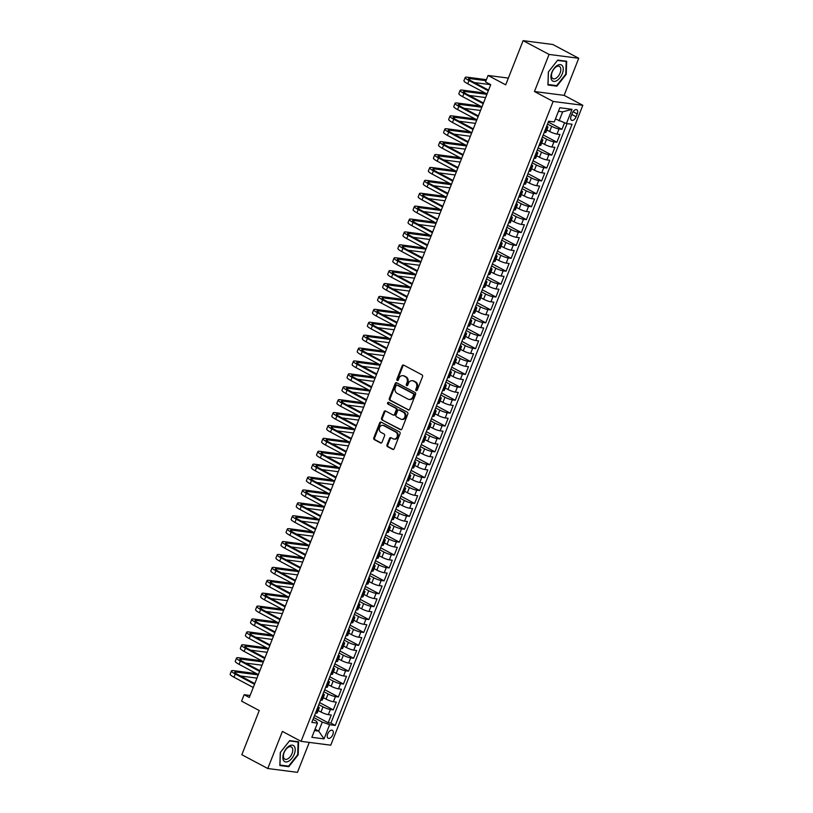 <?xml version="1.0" encoding="UTF-8"?>
<svg xmlns="http://www.w3.org/2000/svg" width="813" height="813" viewBox="0 0 813 813"><rect width="100%" height="100%" fill="white"/><g stroke="black" fill="none" stroke-linecap="round" stroke-linejoin="round"><path stroke-width="1.22" d="M416.175 390.626A0.965 0.793 -82.6 0 0 417.232 390.118L422.536 376.663A1.382 1.128 -82.6 0 0 422.008 374.854L403.675 365.118A1.382 1.128 -82.6 0 0 402.161 365.84L396.856 379.295A0.965 0.793 -82.6 0 0 398.279 380.047L398.97 378.309A4.421 3.618 -82.6 0 1 402.791 375.657A4.421 3.618 -82.6 0 1 403.827 375.992L405.352 376.805A4.421 3.618 -82.6 0 1 407.018 382.588L406.327 384.325A0.965 0.793 -82.6 0 0 407.76 385.088L408.441 383.34A4.421 3.618 -82.6 0 1 412.272 380.697A4.421 3.618 -82.6 0 1 413.299 381.023L414.823 381.836A4.421 3.618 -82.6 0 1 416.49 387.618L415.809 389.366A0.965 0.793 -82.6 0 0 416.175 390.626M332.822 734.606A4.502 2.469 118 0 0 332.365 730.298A4.502 2.469 118 0 0 327.69 733.936A4.502 2.469 118 0 0 328.137 738.245A4.502 2.469 118 0 0 332.822 734.606M386.988 444.843A1.382 1.128 -82.6 0 0 387.516 446.642L392.659 449.376A1.382 1.128 -82.6 0 0 394.173 448.654L400.057 433.715A1.382 1.128 -82.6 0 0 399.539 431.906L381.206 422.16A1.382 1.128 -82.6 0 0 379.681 422.892L373.797 437.831A1.382 1.128 -82.6 0 0 374.315 439.64L380.535 442.943A1.382 1.128 -82.6 0 0 382.049 442.211L384.569 435.819A1.382 1.128 -82.6 0 0 384.051 434.01L380.972 432.374A3.689 3.018 -82.6 0 1 379.407 428.055A3.689 3.018 -82.6 0 1 382.781 425.321A3.689 3.018 -82.6 0 1 383.634 425.595L395.707 432.018A3.689 3.018 -82.6 0 1 397.272 436.327A3.689 3.018 -82.6 0 1 393.899 439.061A3.689 3.018 -82.6 0 1 393.045 438.786L391.033 437.719A1.382 1.128 -82.6 0 0 389.508 438.441L386.988 444.843L387.791 444.945A1.382 1.128 -82.6 0 0 388.309 446.754L393.39 449.447M474.264 82.54L490.706 84.664L249.327 697.473L244.134 694.709L241.593 701.162L259.245 710.542L241.837 754.728L267.782 768.509L297.467 772.35L309.265 742.401M534.456 91.523L564.141 95.365L578.744 58.272L549.07 54.43L534.456 91.523L553.135 101.452L301.074 741.344L282.396 731.415L267.782 768.509M549.07 54.43L523.115 40.65L552.799 44.491L578.744 58.272M508.369 78.089L488.064 75.467L505.706 84.837L523.115 40.65M488.064 75.467L485.524 81.91L490.717 84.674M408.167 409.996A1.382 1.128 -82.6 0 0 409.691 409.274L415.575 394.325A1.382 1.128 -82.6 0 0 415.057 392.527L396.714 382.781A1.382 1.128 -82.6 0 0 395.199 383.502L389.315 398.451A1.382 1.128 -82.6 0 0 389.834 400.25L408.827 410.087M407.821 414.02L401.927 428.959A1.382 1.128 -82.6 0 1 400.413 429.691L382.08 419.945A1.382 1.128 -82.6 0 1 381.551 418.136L384.071 411.744A1.382 1.128 -82.6 0 1 385.596 411.022L393.025 414.965A1.382 1.128 -82.6 0 0 394.549 414.244L396.216 410.006A1.382 1.128 -82.6 0 0 395.697 408.197L387.953 404.081A0.965 0.793 -82.6 0 1 388.655 402.313L407.293 412.211A1.382 1.128 -82.6 0 1 407.821 414.02M314.54 715.501L328.208 722.767L331.257 715.023L328.33 714.647L330.363 709.485A5.63 0.955 -158.5 0 1 323.005 706.863L318.818 704.647M319.621 702.605L333.289 709.861L336.338 702.127L333.411 701.741L335.444 696.589A5.63 0.955 -158.5 0 1 328.086 693.967L323.899 691.741M324.712 689.709L338.371 696.965L341.419 689.221L338.493 688.845L340.525 683.682A5.63 0.955 -158.5 0 1 333.167 681.06L328.991 678.845M329.793 676.802L343.452 684.058L346.501 676.325L343.574 675.938L345.606 670.786A5.63 0.955 -158.5 0 1 338.249 668.164L334.072 665.938M334.875 663.906L348.533 671.162L351.582 663.418L348.655 663.042L350.688 657.88A5.63 0.955 -158.5 0 1 343.33 655.258L339.153 653.042M339.956 651L353.614 658.256L356.663 650.522L353.736 650.136L355.769 644.983A5.63 0.955 -158.5 0 1 348.411 642.361L344.234 640.136M345.037 638.103L358.696 645.359L361.744 637.616L358.818 637.24L360.85 632.077A5.63 0.955 -158.5 0 1 353.492 629.455L349.316 627.24M350.118 625.197L363.777 632.453L366.826 624.719L363.899 624.333L365.931 619.181A5.63 0.955 -158.5 0 1 358.574 616.559L354.397 614.333M355.2 612.301L368.858 619.557L371.917 611.813L368.98 611.437L371.013 606.274A5.63 0.955 -158.5 0 1 363.655 603.653L359.478 601.437M360.281 599.394L373.95 606.65L376.998 598.917L374.061 598.531L376.094 593.378A5.63 0.955 -158.5 0 1 368.736 590.756L364.559 588.531M365.362 586.498L379.031 593.754L382.08 586.01L379.143 585.634L381.185 580.472A5.63 0.955 -158.5 0 1 373.817 577.85L369.641 575.634M370.443 573.592L384.112 580.858L387.161 573.114L384.234 572.738L386.266 567.576A5.63 0.955 -158.5 0 1 378.899 564.954L374.722 562.728M375.525 560.696L389.193 567.952L392.242 560.208L389.315 559.832L391.348 554.669A5.63 0.955 -158.5 0 1 383.98 552.047L379.803 549.832M380.606 547.789L394.275 555.055L397.323 547.312L394.396 546.936L396.429 541.773A5.63 0.955 -158.5 0 1 389.061 539.151L384.884 536.926M385.687 534.893L399.356 542.149L402.405 534.405L399.478 534.029L401.51 528.867A5.63 0.955 -158.5 0 1 394.142 526.245L389.966 524.029M390.768 521.987L404.437 529.253L407.486 521.509L404.559 521.133L406.591 515.97A5.63 0.955 -158.5 0 1 399.234 513.349L395.047 511.133M395.85 509.09L409.518 516.346L412.567 508.603L409.64 508.227L411.673 503.064A5.63 0.955 -158.5 0 1 404.315 500.442L400.128 498.227M400.931 496.184L414.6 503.45L417.648 495.706L414.721 495.33L416.754 490.168A5.63 0.955 -158.5 0 1 409.396 487.546L405.209 485.331M406.022 483.288L419.681 490.544L422.73 482.8L419.803 482.424L421.835 477.261A5.63 0.955 -158.5 0 1 414.478 474.65L410.301 472.424M411.104 470.381L424.762 477.648L427.811 469.904L424.884 469.528L426.916 464.365A5.63 0.955 -158.5 0 1 419.559 461.743L415.382 459.528M416.185 457.485L429.843 464.741L432.892 457.008L429.965 456.621L431.998 451.459A5.63 0.955 -158.5 0 1 424.64 448.847L420.463 446.622M421.266 444.579L434.925 451.845L437.973 444.101L435.046 443.725L437.079 438.563A5.63 0.955 -158.5 0 1 429.721 435.941L425.545 433.725M426.347 431.683L440.006 438.939L443.055 431.205L440.128 430.819L442.16 425.656A5.63 0.955 -158.5 0 1 434.803 423.045L430.626 420.819M431.429 418.776L445.087 426.042L448.136 418.299L445.209 417.923L447.241 412.76A5.63 0.955 -158.5 0 1 439.884 410.138L435.707 407.923M436.51 405.88L450.168 413.136L453.217 405.402L450.29 405.016L452.323 399.864A5.63 0.955 -158.5 0 1 444.965 397.242L440.788 395.016M441.591 392.984L455.26 400.24L458.308 392.496L455.371 392.12L457.404 386.958A5.63 0.955 -158.5 0 1 450.046 384.336L445.87 382.12M446.672 380.078L460.341 387.334L463.39 379.6L460.453 379.214L462.485 374.061A5.63 0.955 -158.5 0 1 455.128 371.439L450.951 369.214M451.754 367.181L465.422 374.437L468.471 366.693L465.544 366.317L467.577 361.155A5.63 0.955 -158.5 0 1 460.209 358.533L456.032 356.318M456.835 354.275L470.503 361.531L473.552 353.797L470.625 353.411L472.658 348.259A5.63 0.955 -158.5 0 1 465.29 345.637L461.113 343.411M461.916 341.379L475.585 348.635L478.633 340.891L475.707 340.515L477.739 335.352A5.63 0.955 -158.5 0 1 470.371 332.73L466.195 330.515M466.997 328.472L480.666 335.728L483.715 327.995L480.788 327.609L482.82 322.456A5.63 0.955 -158.5 0 1 475.453 319.834L471.276 317.609M472.079 315.576L485.747 322.832L488.796 315.088L485.869 314.712L487.902 309.55A5.63 0.955 -158.5 0 1 480.534 306.928L476.357 304.712M477.16 302.67L490.828 309.926L493.877 302.192L490.95 301.816L492.983 296.654A5.63 0.955 -158.5 0 1 485.625 294.032L481.438 291.806M482.241 289.774L495.91 297.03L498.958 289.286L496.032 288.91L498.064 283.747A5.63 0.955 -158.5 0 1 490.706 281.125L486.52 278.91M487.322 276.867L500.991 284.133L504.04 276.39L501.113 276.014L503.145 270.851A5.63 0.955 -158.5 0 1 495.788 268.229L491.601 266.003M492.414 263.971L506.072 271.227L509.121 263.483L506.194 263.107L508.227 257.945A5.63 0.955 -158.5 0 1 500.869 255.323L496.692 253.107M497.495 251.065L511.153 258.331L514.202 250.587L511.275 250.211L513.308 245.048A5.63 0.955 -158.5 0 1 505.95 242.426L501.773 240.201M502.576 238.168L516.235 245.424L519.283 237.681L516.357 237.305L518.389 232.142A5.63 0.955 -158.5 0 1 511.031 229.52L506.855 227.305M507.658 225.262L521.316 232.528L524.365 224.784L521.438 224.408L523.47 219.246A5.63 0.955 -158.5 0 1 516.113 216.624L511.936 214.408M512.739 212.366L526.397 219.622L529.446 211.878L526.519 211.502L528.552 206.339A5.63 0.955 -158.5 0 1 521.194 203.717L517.017 201.502M517.82 199.459L531.478 206.726L534.527 198.982L531.6 198.606L533.633 193.443A5.63 0.955 -158.5 0 1 526.275 190.821L522.098 188.606M522.901 186.563L536.56 193.819L539.619 186.075L536.682 185.699L538.714 180.537A5.63 0.955 -158.5 0 1 531.356 177.925L527.18 175.699M527.983 173.657L541.651 180.923L544.7 173.179L541.763 172.803L543.795 167.641A5.63 0.955 -158.5 0 1 536.438 165.019L532.261 162.803M533.064 160.761L546.732 168.017L549.781 160.283L546.844 159.897L548.887 154.734A5.63 0.955 -158.5 0 1 541.519 152.122L537.342 149.897M538.145 147.854L551.814 155.12L554.862 147.377L551.936 147.001L553.968 141.838A5.63 0.955 -158.5 0 1 546.6 139.216L542.423 137.001M543.226 134.958L556.895 142.214L559.944 134.48L557.017 134.094A5.63 0.955 -158.5 0 1 549.649 131.472L546.844 129.989M328.33 714.647A5.63 0.955 21.5 0 1 320.972 712.025L318.157 710.532M333.411 701.741A5.63 0.955 21.5 0 1 326.054 699.119L323.239 697.635M338.493 688.845A5.63 0.955 21.5 0 1 331.135 686.223L328.32 684.729M343.574 675.938A5.63 0.955 21.5 0 1 336.216 673.316L333.401 671.833M348.655 663.042A5.63 0.955 21.5 0 1 341.297 660.42L338.493 658.926M353.736 650.136A5.63 0.955 21.5 0 1 346.379 647.524L343.574 646.03M358.818 637.24A5.63 0.955 21.5 0 1 351.46 634.618L348.655 633.124M363.899 624.333A5.63 0.955 21.5 0 1 356.541 621.721L353.736 620.228M368.98 611.437A5.63 0.955 21.5 0 1 361.622 608.815L358.818 607.321M374.061 598.531A5.63 0.955 21.5 0 1 366.704 595.919L363.899 594.425M379.143 585.634A5.63 0.955 21.5 0 1 371.785 583.012L368.98 581.519M384.234 572.738A5.63 0.955 21.5 0 1 376.866 570.116L374.061 568.622M389.315 559.832A5.63 0.955 21.5 0 1 381.947 557.21L379.143 555.716M394.396 546.936A5.63 0.955 21.5 0 1 387.029 544.314L384.224 542.82M399.478 534.029A5.63 0.955 21.5 0 1 392.11 531.407L389.305 529.913M404.559 521.133A5.63 0.955 21.5 0 1 397.191 518.511L394.386 517.017M409.64 508.227A5.63 0.955 21.5 0 1 402.283 505.605L399.468 504.111M414.721 495.33A5.63 0.955 21.5 0 1 407.364 492.708L404.549 491.215M419.803 482.424A5.63 0.955 21.5 0 1 412.445 479.802L409.63 478.318M424.884 469.528A5.63 0.955 21.5 0 1 417.526 466.906L414.711 465.412M429.965 456.621A5.63 0.955 21.5 0 1 422.608 454L419.803 452.516M435.046 443.725A5.63 0.955 21.5 0 1 427.689 441.103L424.884 439.609M440.128 430.819A5.63 0.955 21.5 0 1 432.77 428.197L429.965 426.713M445.209 417.923A5.63 0.955 21.5 0 1 437.851 415.301L435.046 413.807M450.29 405.016A5.63 0.955 21.5 0 1 442.933 402.394L440.128 400.911M455.371 392.12A5.63 0.955 21.5 0 1 448.014 389.498L445.209 388.004M460.453 379.214A5.63 0.955 21.5 0 1 453.095 376.592L450.29 375.108M465.544 366.317A5.63 0.955 21.5 0 1 458.176 363.696L455.371 362.202M470.625 353.411A5.63 0.955 21.5 0 1 463.258 350.799L460.453 349.305M475.707 340.515A5.63 0.955 21.5 0 1 468.339 337.893L465.534 336.399M480.788 327.609A5.63 0.955 21.5 0 1 473.42 324.997L470.615 323.503M485.869 314.712A5.63 0.955 21.5 0 1 478.501 312.09L475.696 310.596M490.95 301.816A5.63 0.955 21.5 0 1 483.593 299.194L480.778 297.7M496.032 288.91A5.63 0.955 21.5 0 1 488.674 286.288L485.859 284.794M501.113 276.014A5.63 0.955 21.5 0 1 493.755 273.392L490.94 271.898M506.194 263.107A5.63 0.955 21.5 0 1 498.836 260.485L496.021 258.991M511.275 250.211A5.63 0.955 21.5 0 1 503.918 247.589L501.103 246.095M516.357 237.305A5.63 0.955 21.5 0 1 508.999 234.683L506.194 233.189M521.438 224.408A5.63 0.955 21.5 0 1 514.08 221.786L511.275 220.293M526.519 211.502A5.63 0.955 21.5 0 1 519.161 208.88L516.357 207.396M531.6 198.606A5.63 0.955 21.5 0 1 524.243 195.984L521.438 194.49M536.682 185.699A5.63 0.955 21.5 0 1 529.324 183.077L526.519 181.594M541.763 172.803A5.63 0.955 21.5 0 1 534.405 170.181L531.6 168.687M546.844 159.897A5.63 0.955 21.5 0 1 539.486 157.275L536.682 155.791M551.936 147.001A5.63 0.955 21.5 0 1 544.568 144.379L541.763 142.885M572.25 113.281L571.133 116.117A4.36 2.398 118 0 0 571.58 120.294A4.36 2.398 118 0 0 576.112 116.767L577.23 113.922A4.36 2.398 118 0 0 576.793 109.755A4.36 2.398 118 0 0 572.25 113.281M553.135 101.452L582.819 105.294L330.759 745.186L301.074 741.344M328.208 722.767L330.891 723.113L335.251 725.43L572.067 124.237L566.458 123.515L555.431 118.952M335.251 725.43L329.641 724.698L324.052 738.895L311.857 737.32L317.446 723.123L311.826 722.401L548.643 121.208L554.263 121.93L559.852 107.743L572.047 109.318L566.458 123.515M548.308 122.052L561.976 129.318L559.049 128.942A5.63 0.955 -158.5 0 1 551.681 126.32L547.505 124.094M546.743 126.045A5.63 0.955 -158.5 0 1 547.932 127.214L545.899 132.377A5.63 0.955 -158.5 0 1 544.822 132.519L544.222 132.438M547.932 127.214A5.63 0.955 -158.5 0 1 546.854 127.356L546.255 127.285M315.535 712.991L316.135 713.072A5.63 0.955 21.5 0 0 317.222 712.92L319.255 707.767A5.63 0.955 -158.5 0 1 318.168 707.91L317.568 707.828M320.617 700.084L321.216 700.166A5.63 0.955 21.5 0 0 322.304 700.023L324.336 694.861A5.63 0.955 -158.5 0 1 323.249 695.003L322.649 694.932M325.698 687.188L326.298 687.27A5.63 0.955 21.5 0 0 327.385 687.117L329.417 681.965A5.63 0.955 -158.5 0 1 328.33 682.107L327.73 682.026M330.779 674.282L331.379 674.363A5.63 0.955 21.5 0 0 332.466 674.221L334.499 669.058A5.63 0.955 -158.5 0 1 333.411 669.201L332.812 669.129M335.86 661.386L336.46 661.467A5.63 0.955 21.5 0 0 337.547 661.325L339.58 656.162A5.63 0.955 -158.5 0 1 338.493 656.304L337.893 656.223M340.942 648.489L341.541 648.561A5.63 0.955 21.5 0 0 342.629 648.418L344.661 643.256A5.63 0.955 -158.5 0 1 343.574 643.398L342.974 643.327M346.023 635.583L346.623 635.664A5.63 0.955 21.5 0 0 347.71 635.522L349.742 630.36A5.63 0.955 -158.5 0 1 348.655 630.502L348.055 630.421M351.104 622.687L351.704 622.758A5.63 0.955 21.5 0 0 352.791 622.616L354.824 617.453A5.63 0.955 -158.5 0 1 353.736 617.595L353.137 617.524M356.185 609.78L356.785 609.862A5.63 0.955 21.5 0 0 357.872 609.72L359.905 604.557A5.63 0.955 -158.5 0 1 358.818 604.699L358.218 604.618M361.267 596.884L361.876 596.955A5.63 0.955 21.5 0 0 362.954 596.813L364.986 591.651A5.63 0.955 -158.5 0 1 363.909 591.793L363.309 591.722M366.358 583.978L366.958 584.059A5.63 0.955 21.5 0 0 368.035 583.917L370.067 578.754A5.63 0.955 -158.5 0 1 368.99 578.897L368.391 578.815M371.439 571.082L372.039 571.153A5.63 0.955 21.5 0 0 373.116 571.011L375.149 565.848A5.63 0.955 -158.5 0 1 374.071 565.99L373.472 565.919M376.521 558.175L377.12 558.257A5.63 0.955 21.5 0 0 378.197 558.114L380.23 552.952A5.63 0.955 -158.5 0 1 379.153 553.094L378.553 553.013M381.602 545.279L382.201 545.35A5.63 0.955 21.5 0 0 383.279 545.208L385.311 540.045A5.63 0.955 -158.5 0 1 384.234 540.198L383.634 540.117M386.683 532.373L387.283 532.454A5.63 0.955 21.5 0 0 388.36 532.312L390.392 527.149A5.63 0.955 -158.5 0 1 389.315 527.291L388.716 527.21M391.764 519.477L392.364 519.548A5.63 0.955 21.5 0 0 393.451 519.405L395.484 514.243A5.63 0.955 -158.5 0 1 394.396 514.395L393.797 514.314M396.846 506.57L397.445 506.651A5.63 0.955 21.5 0 0 398.533 506.509L400.565 501.347A5.63 0.955 -158.5 0 1 399.478 501.489L398.878 501.408M401.927 493.674L402.526 493.745A5.63 0.955 21.5 0 0 403.614 493.603L405.646 488.45A5.63 0.955 -158.5 0 1 404.559 488.593L403.959 488.511M407.008 480.768L407.608 480.849A5.63 0.955 21.5 0 0 408.695 480.707L410.728 475.544A5.63 0.955 -158.5 0 1 409.64 475.686L409.041 475.615M412.089 467.871L412.689 467.942A5.63 0.955 21.5 0 0 413.776 467.8L415.809 462.648A5.63 0.955 -158.5 0 1 414.721 462.79L414.122 462.709M417.171 454.965L417.77 455.046A5.63 0.955 21.5 0 0 418.858 454.904L420.89 449.741A5.63 0.955 -158.5 0 1 419.803 449.884L419.203 449.813M422.252 442.069L422.851 442.15A5.63 0.955 21.5 0 0 423.939 441.998L425.971 436.845A5.63 0.955 -158.5 0 1 424.884 436.988L424.284 436.906M427.333 429.162L427.933 429.244A5.63 0.955 21.5 0 0 429.02 429.101L431.053 423.939A5.63 0.955 -158.5 0 1 429.965 424.081L429.366 424.01M432.414 416.266L433.014 416.347A5.63 0.955 21.5 0 0 434.101 416.195L436.134 411.043A5.63 0.955 -158.5 0 1 435.046 411.185L434.447 411.104M437.496 403.36L438.095 403.441A5.63 0.955 21.5 0 0 439.183 403.299L441.215 398.136A5.63 0.955 -158.5 0 1 440.128 398.279L439.528 398.207M442.577 390.464L443.176 390.545A5.63 0.955 21.5 0 0 444.264 390.403L446.296 385.24A5.63 0.955 -158.5 0 1 445.209 385.382L444.609 385.301M447.668 377.557L448.268 377.639A5.63 0.955 21.5 0 0 449.345 377.496L451.378 372.334A5.63 0.955 -158.5 0 1 450.3 372.476L449.701 372.405M452.75 364.661L453.349 364.742A5.63 0.955 21.5 0 0 454.426 364.6L456.459 359.437A5.63 0.955 -158.5 0 1 455.382 359.58L454.782 359.498M457.831 351.765L458.43 351.836A5.63 0.955 21.5 0 0 459.508 351.694L461.54 346.531A5.63 0.955 -158.5 0 1 460.463 346.673L459.863 346.602M462.912 338.858L463.512 338.94A5.63 0.955 21.5 0 0 464.589 338.797L466.621 333.635A5.63 0.955 -158.5 0 1 465.544 333.777L464.945 333.696M467.993 325.962L468.593 326.033A5.63 0.955 21.5 0 0 469.67 325.891L471.703 320.729A5.63 0.955 -158.5 0 1 470.625 320.871L470.026 320.8M473.075 313.056L473.674 313.137A5.63 0.955 21.5 0 0 474.762 312.995L476.794 307.832A5.63 0.955 -158.5 0 1 475.707 307.975L475.107 307.893M478.156 300.16L478.755 300.231A5.63 0.955 21.5 0 0 479.843 300.088L481.875 294.926A5.63 0.955 -158.5 0 1 480.788 295.068L480.188 294.997M483.237 287.253L483.837 287.335A5.63 0.955 21.5 0 0 484.924 287.192L486.957 282.03A5.63 0.955 -158.5 0 1 485.869 282.172L485.27 282.091M488.318 274.357L488.918 274.428A5.63 0.955 21.5 0 0 490.005 274.286L492.038 269.123A5.63 0.955 -158.5 0 1 490.95 269.276L490.351 269.194M493.4 261.451L493.999 261.532A5.63 0.955 21.5 0 0 495.087 261.39L497.119 256.227A5.63 0.955 -158.5 0 1 496.032 256.369L495.432 256.288M498.481 248.554L499.08 248.626A5.63 0.955 21.5 0 0 500.168 248.483L502.2 243.321A5.63 0.955 -158.5 0 1 501.113 243.473L500.513 243.392M503.562 235.648L504.162 235.729A5.63 0.955 21.5 0 0 505.249 235.587L507.282 230.425A5.63 0.955 -158.5 0 1 506.194 230.567L505.595 230.486M508.643 222.752L509.243 222.823A5.63 0.955 21.5 0 0 510.33 222.681L512.363 217.528A5.63 0.955 -158.5 0 1 511.275 217.671L510.676 217.589M513.725 209.845L514.324 209.927A5.63 0.955 21.5 0 0 515.412 209.784L517.444 204.622A5.63 0.955 -158.5 0 1 516.357 204.764L515.757 204.683M518.806 196.949L519.405 197.02A5.63 0.955 21.5 0 0 520.493 196.878L522.525 191.726A5.63 0.955 -158.5 0 1 521.438 191.868L520.838 191.787M523.887 184.043L524.487 184.124A5.63 0.955 21.5 0 0 525.574 183.982L527.607 178.819A5.63 0.955 -158.5 0 1 526.519 178.962L525.92 178.89M528.968 171.147L529.568 171.218A5.63 0.955 21.5 0 0 530.655 171.076L532.688 165.923A5.63 0.955 -158.5 0 1 531.611 166.065L531.011 165.984M534.06 158.24L534.659 158.322A5.63 0.955 21.5 0 0 535.737 158.179L537.769 153.017A5.63 0.955 -158.5 0 1 536.692 153.159L536.092 153.088M539.141 145.344L539.741 145.425A5.63 0.955 21.5 0 0 540.818 145.273L542.85 140.121A5.63 0.955 -158.5 0 1 541.773 140.263L541.173 140.182M556.895 142.214L553.968 141.838M551.814 155.12L548.887 154.734M546.732 168.017L543.795 167.641M541.651 180.923L538.714 180.537M536.56 193.819L533.633 193.443M531.478 206.726L528.552 206.339M526.397 219.622L523.47 219.246M521.316 232.528L518.389 232.142M516.235 245.424L513.308 245.048M511.153 258.331L508.227 257.945M506.072 271.227L503.145 270.851M500.991 284.133L498.064 283.747M495.91 297.03L492.983 296.654M490.828 309.926L487.902 309.55M485.747 322.832L482.82 322.456M480.666 335.728L477.739 335.352M475.585 348.635L472.658 348.259M470.503 361.531L467.577 361.155M465.422 374.437L462.485 374.061M460.341 387.334L457.404 386.958M455.26 400.24L452.323 399.864M450.168 413.136L447.241 412.76M445.087 426.042L442.16 425.656M440.006 438.939L437.079 438.563M434.925 451.845L431.998 451.459M429.843 464.741L426.916 464.365M424.762 477.648L421.835 477.261M419.681 490.544L416.754 490.168M414.6 503.45L411.673 503.064M409.518 516.346L406.591 515.97M404.437 529.253L401.51 528.867M399.356 542.149L396.429 541.773M394.275 555.055L391.348 554.669M389.193 567.952L386.266 567.576M384.112 580.858L381.185 580.472M379.031 593.754L376.094 593.378M373.95 606.65L371.013 606.274M368.858 619.557L365.931 619.181M363.777 632.453L360.85 632.077M358.696 645.359L355.769 644.983M353.614 658.256L350.688 657.88M348.533 671.162L345.606 670.786M343.452 684.058L340.525 683.682M338.371 696.965L335.444 696.589M333.289 709.861L330.363 709.485M330.891 723.113L567.057 123.586M561.976 129.318L564.527 122.824M315.068 729.17L318.716 731.111L322.283 722.076L313.737 717.544M559.09 120.893L562.647 111.859L558.44 111.32M564.141 95.365L582.819 105.294M250.109 695.481L244.134 694.709M314.509 730.572L318.716 731.111L324.052 738.895M312.985 719.464L316.501 721.334L317.446 723.123M541.661 138.942A5.63 0.955 -158.5 0 1 542.85 140.121M536.58 151.848A5.63 0.955 -158.5 0 1 537.769 153.017M531.499 164.744A5.63 0.955 -158.5 0 1 532.688 165.923M526.418 177.651A5.63 0.955 -158.5 0 1 527.607 178.819M521.326 190.547A5.63 0.955 -158.5 0 1 522.525 191.726M516.245 203.443A5.63 0.955 -158.5 0 1 517.444 204.622M511.164 216.349A5.63 0.955 -158.5 0 1 512.363 217.528M506.082 229.246A5.63 0.955 -158.5 0 1 507.282 230.425M501.001 242.152A5.63 0.955 -158.5 0 1 502.2 243.321M495.92 255.048A5.63 0.955 -158.5 0 1 497.119 256.227M490.839 267.955A5.63 0.955 -158.5 0 1 492.038 269.123M485.757 280.851A5.63 0.955 -158.5 0 1 486.957 282.03M480.676 293.757A5.63 0.955 -158.5 0 1 481.875 294.926M475.595 306.653A5.63 0.955 -158.5 0 1 476.794 307.832M470.514 319.56A5.63 0.955 -158.5 0 1 471.703 320.729M465.432 332.456A5.63 0.955 -158.5 0 1 466.621 333.635M460.351 345.362A5.63 0.955 -158.5 0 1 461.54 346.531M455.27 358.259A5.63 0.955 -158.5 0 1 456.459 359.437M450.189 371.165A5.63 0.955 -158.5 0 1 451.378 372.334M445.107 384.061A5.63 0.955 -158.5 0 1 446.296 385.24M440.016 396.968A5.63 0.955 -158.5 0 1 441.215 398.136M434.935 409.864A5.63 0.955 -158.5 0 1 436.134 411.043M429.853 422.77A5.63 0.955 -158.5 0 1 431.053 423.939M424.772 435.666A5.63 0.955 -158.5 0 1 425.971 436.845M419.691 448.573A5.63 0.955 -158.5 0 1 420.89 449.741M414.61 461.469A5.63 0.955 -158.5 0 1 415.809 462.648M409.528 474.375A5.63 0.955 -158.5 0 1 410.728 475.544M404.447 487.272A5.63 0.955 -158.5 0 1 405.646 488.45M399.366 500.168A5.63 0.955 -158.5 0 1 400.565 501.347M394.285 513.074A5.63 0.955 -158.5 0 1 395.484 514.243M389.203 525.97A5.63 0.955 -158.5 0 1 390.392 527.149M384.122 538.877A5.63 0.955 -158.5 0 1 385.311 540.045M379.041 551.773A5.63 0.955 -158.5 0 1 380.23 552.952M373.96 564.679A5.63 0.955 -158.5 0 1 375.149 565.848M368.878 577.576A5.63 0.955 -158.5 0 1 370.067 578.754M363.797 590.482A5.63 0.955 -158.5 0 1 364.986 591.651M358.716 603.378A5.63 0.955 -158.5 0 1 359.905 604.557M353.625 616.284A5.63 0.955 -158.5 0 1 354.824 617.453M348.543 629.181A5.63 0.955 -158.5 0 1 349.742 630.36M343.462 642.087A5.63 0.955 -158.5 0 1 344.661 643.256M338.381 654.983A5.63 0.955 -158.5 0 1 339.58 656.162M333.3 667.89A5.63 0.955 -158.5 0 1 334.499 669.058M328.218 680.786A5.63 0.955 -158.5 0 1 329.417 681.965M323.137 693.692A5.63 0.955 -158.5 0 1 324.336 694.861M318.056 706.588A5.63 0.955 -158.5 0 1 319.255 707.767M322.283 722.076L329.641 724.698M562.647 111.859L572.047 109.318M548.358 71.971L547.932 84.999L556.864 86.158L566.244 74.288L566.671 61.26L557.738 60.101L548.358 71.971M288.798 766.689L298.168 754.82L298.605 741.791L289.662 740.633L280.292 752.503L279.855 765.531L288.798 766.689L287.578 766.039M555.645 85.507L556.864 86.158M416.815 390.616A0.965 0.793 -82.6 0 1 416.612 389.468L417.293 387.72A4.421 3.618 -82.6 0 0 415.626 381.937L414.823 381.836M412.272 380.697L413.075 380.799A4.421 3.618 -82.6 0 1 414.102 381.124L415.626 381.937M402.791 375.657L403.594 375.769A4.421 3.618 -82.6 0 1 404.63 376.094L406.154 376.907A4.421 3.618 -82.6 0 1 407.821 382.689L407.13 384.427A0.965 0.793 -82.6 0 0 407.343 385.586M403.746 365.149A1.382 1.128 -82.6 0 0 402.953 365.941L397.659 379.397A0.965 0.793 -82.6 0 0 397.862 380.545M396.785 382.821A1.382 1.128 -82.6 0 0 396.002 383.604L390.118 398.553A1.382 1.128 -82.6 0 0 390.636 400.362L408.898 410.067M413.604 394.966A0.965 0.793 -82.6 0 0 413.238 393.695L397.14 385.149A0.965 0.793 -82.6 0 0 396.073 385.657L395.352 387.496A4.421 3.618 -82.6 0 0 397.018 393.279L408.014 399.122A4.421 3.618 -82.6 0 0 409.051 399.447A4.421 3.618 -82.6 0 0 412.872 396.805L413.604 394.966L414.396 395.067A0.965 0.793 -82.6 0 0 414.041 393.807L413.238 393.695M397.476 385.189A0.965 0.793 -82.6 0 1 397.943 385.25L414.041 393.807M409.051 399.447L409.854 399.559A4.421 3.618 -82.6 0 0 413.675 396.907L412.872 396.805M414.396 395.067L413.675 396.907M401.144 429.752L382.08 419.945M385.667 411.053A1.382 1.128 -82.6 0 0 384.874 411.845L382.354 418.238A1.382 1.128 -82.6 0 0 382.872 420.047M393.827 415.077A1.382 1.128 -82.6 0 0 395.352 414.345L397.018 410.108A1.382 1.128 -82.6 0 0 396.5 408.299L387.953 404.081M388.838 402.405A0.965 0.793 -82.6 0 0 388.756 404.183M400.748 419.071A3.689 3.018 -82.6 0 0 401.602 419.345A3.689 3.018 -82.6 0 0 404.976 416.612A3.689 3.018 -82.6 0 0 403.411 412.293L399.163 410.037A1.382 1.128 -82.6 0 0 397.648 410.758L395.972 415.006A1.382 1.128 -82.6 0 0 396.49 416.805L400.748 419.071M401.602 419.345L402.405 419.447A3.689 3.018 -82.6 0 0 405.778 416.713A3.689 3.018 -82.6 0 0 404.213 412.394L403.411 412.293M399.305 410.057A1.382 1.128 -82.6 0 1 399.966 410.138L404.213 412.394M391.104 437.76A1.382 1.128 -82.6 0 0 390.311 438.553L387.791 444.945M393.899 439.061L394.701 439.172A3.689 3.018 -82.6 0 0 398.075 436.429A3.689 3.018 -82.6 0 0 396.51 432.12L395.707 432.018M382.781 425.321L383.573 425.423A3.689 3.018 -82.6 0 1 384.437 425.707L396.51 432.12M381.277 422.201A1.382 1.128 -82.6 0 0 380.484 422.994L374.6 437.933A1.382 1.128 -82.6 0 0 375.118 439.742L381.267 443.004M486.408 79.674L467.251 77.194A10.549 1.789 21.5 0 0 465.219 77.469A10.549 1.789 21.5 0 0 469.02 80.558L488.298 90.802M465.219 77.469L463.949 80.69A10.549 1.789 21.5 0 0 467.749 83.78L487.028 94.023M488.562 90.131L471.022 80.812A7.032 1.189 -158.5 0 1 468.491 78.759A7.032 1.189 -158.5 0 1 469.843 78.576L486.011 80.67M562.311 73.688A9.146 5.03 118 0 0 560.401 64.634A9.146 5.03 118 0 0 551.875 72.347A9.146 5.03 118 0 0 553.785 81.402A9.146 5.03 118 0 0 562.311 73.688M560.096 73.028A6.921 3.801 118 0 0 559.395 66.402A6.921 3.801 118 0 0 552.2 72.001A6.921 3.801 118 0 0 552.901 78.627A6.921 3.801 118 0 0 560.096 73.028M548.013 84.522L548.429 71.9L557.515 60.396L566.173 61.514L565.757 74.135L556.671 85.639L547.942 84.481M565.37 61.087L566.173 61.514M294.489 746.619A9.146 5.03 118 0 0 286.156 748.773A9.146 5.03 118 0 0 283.554 760.47A9.146 5.03 118 0 0 291.887 758.326A9.146 5.03 118 0 0 294.489 746.619M292.223 747.797A6.921 3.801 118 0 0 291.328 746.934A6.921 3.801 118 0 0 285.282 750.308A6.921 3.801 118 0 0 283.94 758.285A6.921 3.801 118 0 0 284.835 759.159A6.921 3.801 118 0 0 290.881 755.785A6.921 3.801 118 0 0 292.223 747.797M288.605 766.171L279.946 765.053L280.363 752.432L289.448 740.928L298.107 742.045L297.69 754.667L288.605 766.171M297.304 741.619L298.107 742.045M485.259 93.088L462.17 90.101A10.549 1.789 21.5 0 0 460.138 90.365A10.549 1.789 21.5 0 0 463.928 93.454L483.217 103.698M460.138 90.365L458.867 93.597A10.549 1.789 21.5 0 0 462.658 96.686L481.946 106.93M483.481 103.038L465.94 93.719A7.032 1.189 -158.5 0 1 463.41 91.656A7.032 1.189 -158.5 0 1 464.762 91.473L486.906 94.338M469.182 95.436L485.635 97.57M480.178 105.985L457.079 102.997A10.549 1.789 21.5 0 0 455.046 103.271A10.549 1.789 21.5 0 0 458.847 106.361L478.135 116.605M455.046 103.271L453.776 106.493A10.549 1.789 21.5 0 0 457.577 109.582L476.865 119.826M478.4 115.934L460.859 106.615A7.032 1.189 -158.5 0 1 458.319 104.562A7.032 1.189 -158.5 0 1 459.68 104.379L481.824 107.245M464.101 108.342L480.554 110.466M475.097 118.891L451.998 115.903A10.549 1.789 21.5 0 0 449.965 116.168A10.549 1.789 21.5 0 0 453.766 119.257L473.054 129.501M449.965 116.168L448.695 119.399A10.549 1.789 21.5 0 0 452.495 122.478L471.784 132.732M473.318 128.84L455.778 119.521A7.032 1.189 -158.5 0 1 453.237 117.458A7.032 1.189 -158.5 0 1 454.599 117.275L476.743 120.141M459.02 121.239L475.473 123.373M470.016 131.787L446.916 128.8A10.549 1.789 21.5 0 0 444.884 129.074A10.549 1.789 21.5 0 0 448.685 132.163L467.973 142.407M444.884 129.074L443.613 132.295A10.549 1.789 21.5 0 0 447.414 135.385L466.703 145.629M468.237 141.736L450.697 132.417A7.032 1.189 -158.5 0 1 448.156 130.365A7.032 1.189 -158.5 0 1 449.518 130.182L471.662 133.047M453.939 134.145L470.392 136.269M464.934 144.694L441.835 141.706A10.549 1.789 21.5 0 0 439.803 141.97A10.549 1.789 21.5 0 0 443.603 145.06L462.892 155.303M439.803 141.97L438.532 145.202A10.549 1.789 21.5 0 0 442.333 148.281L461.621 158.535M463.156 154.643L445.615 145.324A7.032 1.189 -158.5 0 1 443.075 143.261A7.032 1.189 -158.5 0 1 444.437 143.078L466.581 145.944M448.857 147.041L465.31 149.175M459.853 157.59L436.754 154.602A10.549 1.789 21.5 0 0 434.721 154.877A10.549 1.789 21.5 0 0 438.522 157.966L457.81 168.21M434.721 154.877L433.451 158.098A10.549 1.789 21.5 0 0 437.252 161.187L456.54 171.431M458.075 167.539L440.534 158.22A7.032 1.189 -158.5 0 1 437.994 156.157A7.032 1.189 -158.5 0 1 439.355 155.984L461.499 158.85M443.776 159.948L460.229 162.072M454.772 170.496L431.673 167.508A10.549 1.789 21.5 0 0 429.64 167.773A10.549 1.789 21.5 0 0 433.441 170.862L452.729 181.106M429.64 167.773L428.37 170.994A10.549 1.789 21.5 0 0 432.17 174.084L451.459 184.338M452.993 180.445L435.443 171.126A7.032 1.189 -158.5 0 1 432.912 169.063A7.032 1.189 -158.5 0 1 434.274 168.88L456.418 171.746M438.695 172.844L455.148 174.978M449.691 183.392L426.591 180.405A10.549 1.789 21.5 0 0 424.559 180.679A10.549 1.789 21.5 0 0 428.36 183.758L447.648 194.012M424.559 180.679L423.288 183.901A10.549 1.789 21.5 0 0 427.089 186.99L446.378 197.234M447.912 193.342L430.362 184.023A7.032 1.189 -158.5 0 1 427.831 181.96A7.032 1.189 -158.5 0 1 429.183 181.787L451.327 184.653M433.614 185.75L450.056 187.874M444.609 196.299L421.51 193.311A10.549 1.789 21.5 0 0 419.478 193.575A10.549 1.789 21.5 0 0 423.278 196.665L442.567 206.909M419.478 193.575L418.207 196.797A10.549 1.789 21.5 0 0 422.008 199.886L441.296 210.13M442.821 206.248L425.28 196.929A7.032 1.189 -158.5 0 1 422.75 194.866A7.032 1.189 -158.5 0 1 424.101 194.683L446.246 197.549M428.532 198.646L444.975 200.781M439.528 209.195L416.429 206.207A10.549 1.789 21.5 0 0 414.396 206.482A10.549 1.789 21.5 0 0 418.197 209.561L437.485 219.815M414.396 206.482L413.126 209.703A10.549 1.789 21.5 0 0 416.927 212.793L436.215 223.036M437.74 219.144L420.199 209.825A7.032 1.189 -158.5 0 1 417.669 207.762A7.032 1.189 -158.5 0 1 419.02 207.589L441.164 210.455M423.451 211.553L439.894 213.677M434.447 222.101L411.348 219.114A10.549 1.789 21.5 0 0 409.315 219.378A10.549 1.789 21.5 0 0 413.116 222.467L432.404 232.711M409.315 219.378L408.045 222.599A10.549 1.789 21.5 0 0 411.845 225.689L431.134 235.933M432.658 232.04L415.118 222.721A7.032 1.189 -158.5 0 1 412.587 220.669A7.032 1.189 -158.5 0 1 413.939 220.486L436.083 223.351M418.37 224.449L434.813 226.583M429.366 234.998L406.266 232.01A10.549 1.789 21.5 0 0 404.234 232.274A10.549 1.789 21.5 0 0 408.035 235.364L427.313 245.617M404.234 232.274L402.963 235.506A10.549 1.789 21.5 0 0 406.764 238.595L426.042 248.839M427.577 244.947L410.037 235.628A7.032 1.189 -158.5 0 1 407.506 233.565A7.032 1.189 -158.5 0 1 408.858 233.392L431.002 236.258M413.278 237.355L429.731 239.479M424.284 247.904L401.185 244.916A10.549 1.789 21.5 0 0 399.153 245.18A10.549 1.789 21.5 0 0 402.953 248.27L422.232 258.514M399.153 245.18L397.882 248.402A10.549 1.789 21.5 0 0 401.683 251.491L420.961 261.735M422.496 257.843L404.955 248.524A7.032 1.189 -158.5 0 1 402.425 246.471A7.032 1.189 -158.5 0 1 403.776 246.288L425.921 249.154M408.197 250.252L424.65 252.376M419.203 260.8L396.104 257.812A10.549 1.789 21.5 0 0 394.071 258.077A10.549 1.789 21.5 0 0 397.872 261.166L417.15 271.41M394.071 258.077L392.801 261.308A10.549 1.789 21.5 0 0 396.602 264.398L415.88 274.642M417.415 270.749L399.874 261.43A7.032 1.189 -158.5 0 1 397.344 259.367A7.032 1.189 -158.5 0 1 398.695 259.195L420.839 262.06M403.116 263.158L419.569 265.282M414.122 273.707L391.023 270.709A10.549 1.789 21.5 0 0 388.99 270.983A10.549 1.789 21.5 0 0 392.791 274.072L412.069 284.316M388.99 270.983L387.72 274.205A10.549 1.789 21.5 0 0 391.52 277.294L410.799 287.538M412.333 283.646L394.793 274.327A7.032 1.189 -158.5 0 1 392.262 272.274A7.032 1.189 -158.5 0 1 393.614 272.091L415.758 274.957M398.035 276.054L414.488 278.178M409.041 286.603L385.941 283.615A10.549 1.789 21.5 0 0 383.909 283.879A10.549 1.789 21.5 0 0 387.71 286.969L406.988 297.212M383.909 283.879L382.638 287.111A10.549 1.789 21.5 0 0 386.439 290.2L405.717 300.444M407.252 296.552L389.712 287.233A7.032 1.189 -158.5 0 1 387.181 285.17A7.032 1.189 -158.5 0 1 388.533 284.997L410.677 287.863M392.953 288.95L409.406 291.084M403.959 299.509L380.86 296.511A10.549 1.789 21.5 0 0 378.828 296.786A10.549 1.789 21.5 0 0 382.628 299.875L401.907 310.119M378.828 296.786L377.557 300.007A10.549 1.789 21.5 0 0 381.348 303.097L400.636 313.34M402.171 309.448L384.63 300.129A7.032 1.189 -158.5 0 1 382.1 298.076A7.032 1.189 -158.5 0 1 383.451 297.893L405.596 300.759M387.872 301.857L404.325 303.981M398.868 312.405L375.779 309.418A10.549 1.789 21.5 0 0 373.746 309.682A10.549 1.789 21.5 0 0 377.537 312.771L396.825 323.015M373.746 309.682L372.466 312.914A10.549 1.789 21.5 0 0 376.267 316.003L395.555 326.247M397.09 322.355L379.549 313.035A7.032 1.189 -158.5 0 1 377.019 310.973A7.032 1.189 -158.5 0 1 378.37 310.8L400.514 313.666M382.791 314.753L399.244 316.887M393.787 325.302L370.687 322.314A10.549 1.789 21.5 0 0 368.655 322.588A10.549 1.789 21.5 0 0 372.456 325.678L391.744 335.921M368.655 322.588L367.385 325.81A10.549 1.789 21.5 0 0 371.185 328.899L390.474 339.143M392.008 335.251L374.468 325.932A7.032 1.189 -158.5 0 1 371.927 323.879A7.032 1.189 -158.5 0 1 373.289 323.696L395.433 326.562M377.71 327.659L394.163 329.783M388.705 338.208L365.606 335.22A10.549 1.789 21.5 0 0 363.574 335.484A10.549 1.789 21.5 0 0 367.374 338.574L386.663 348.818M363.574 335.484L362.303 338.716A10.549 1.789 21.5 0 0 366.104 341.806L385.392 352.049M386.927 348.157L369.387 338.838A7.032 1.189 -158.5 0 1 366.846 336.775A7.032 1.189 -158.5 0 1 368.208 336.602L390.352 339.458M372.628 340.556L389.081 342.69M383.624 351.104L360.525 348.116A10.549 1.789 21.5 0 0 358.492 348.391A10.549 1.789 21.5 0 0 362.293 351.48L381.582 361.724M358.492 348.391L357.222 351.612A10.549 1.789 21.5 0 0 361.023 354.702L380.311 364.946M381.846 361.053L364.305 351.734A7.032 1.189 -158.5 0 1 361.765 349.681A7.032 1.189 -158.5 0 1 363.126 349.499L385.271 352.364M367.547 353.462L384 355.586M378.543 364.011L355.444 361.023A10.549 1.789 21.5 0 0 353.411 361.287A10.549 1.789 21.5 0 0 357.212 364.376L376.5 374.62M353.411 361.287L352.141 364.519A10.549 1.789 21.5 0 0 355.942 367.608L375.23 377.852M376.765 373.96L359.224 364.641A7.032 1.189 -158.5 0 1 356.683 362.578A7.032 1.189 -158.5 0 1 358.045 362.395L380.189 365.261M362.466 366.358L378.919 368.492M373.462 376.907L350.362 373.919A10.549 1.789 21.5 0 0 348.33 374.193A10.549 1.789 21.5 0 0 352.131 377.283L371.419 387.527M348.33 374.193L347.06 377.415A10.549 1.789 21.5 0 0 350.86 380.504L370.149 390.748M371.683 386.856L354.143 377.537A7.032 1.189 -158.5 0 1 351.602 375.484A7.032 1.189 -158.5 0 1 352.964 375.301L375.108 378.167M357.385 379.264L373.838 381.388M368.38 389.813L345.281 386.825A10.549 1.789 21.5 0 0 343.249 387.09A10.549 1.789 21.5 0 0 347.049 390.179L366.338 400.423M343.249 387.09L341.978 390.321A10.549 1.789 21.5 0 0 345.779 393.411L365.067 403.655M366.602 399.762L349.051 390.443A7.032 1.189 -158.5 0 1 346.521 388.38A7.032 1.189 -158.5 0 1 347.873 388.197L370.017 391.063M352.303 392.161L368.746 394.295M363.299 402.709L340.2 399.722A10.549 1.789 21.5 0 0 338.167 399.996A10.549 1.789 21.5 0 0 341.968 403.085L361.257 413.329M338.167 399.996L336.897 403.218A10.549 1.789 21.5 0 0 340.698 406.307L359.986 416.551M361.521 412.658L343.97 403.339A7.032 1.189 -158.5 0 1 341.44 401.287A7.032 1.189 -158.5 0 1 342.791 401.104L364.935 403.97M347.222 405.067L363.665 407.191M358.218 415.616L335.119 412.628A10.549 1.789 21.5 0 0 333.086 412.892A10.549 1.789 21.5 0 0 336.887 415.982L356.175 426.225M333.086 412.892L331.816 416.124A10.549 1.789 21.5 0 0 335.617 419.203L354.905 429.457M356.429 425.565L338.889 416.246A7.032 1.189 -158.5 0 1 336.358 414.183A7.032 1.189 -158.5 0 1 337.71 414L359.854 416.866M342.141 417.963L358.584 420.097M353.137 428.512L330.037 425.524A10.549 1.789 21.5 0 0 328.005 425.799A10.549 1.789 21.5 0 0 331.806 428.888L351.094 439.132M328.005 425.799L326.735 429.02A10.549 1.789 21.5 0 0 330.535 432.11L349.824 442.353M351.348 438.461L333.808 429.142A7.032 1.189 -158.5 0 1 331.277 427.079A7.032 1.189 -158.5 0 1 332.629 426.906L354.773 429.772M337.06 430.87L353.503 432.994M348.055 441.418L324.956 438.431A10.549 1.789 21.5 0 0 322.924 438.695A10.549 1.789 21.5 0 0 326.724 441.784L346.013 452.028M322.924 438.695L321.653 441.916A10.549 1.789 21.5 0 0 325.454 445.006L344.732 455.26M346.267 451.367L328.726 442.048A7.032 1.189 -158.5 0 1 326.196 439.985A7.032 1.189 -158.5 0 1 327.548 439.803L349.692 442.668M331.978 443.766L348.421 445.9M342.974 454.315L319.875 451.327A10.549 1.789 21.5 0 0 317.842 451.601A10.549 1.789 21.5 0 0 321.643 454.691L340.921 464.934M317.842 451.601L316.572 454.823A10.549 1.789 21.5 0 0 320.373 457.912L339.651 468.156M341.186 464.264L323.645 454.945A7.032 1.189 -158.5 0 1 321.115 452.882A7.032 1.189 -158.5 0 1 322.466 452.709L344.61 455.575M326.887 456.672L343.34 458.796M337.893 467.221L314.794 464.233A10.549 1.789 21.5 0 0 312.761 464.497A10.549 1.789 21.5 0 0 316.562 467.587L335.84 477.831M312.761 464.497L311.491 467.719A10.549 1.789 21.5 0 0 315.292 470.808L334.57 481.062M336.104 477.17L318.564 467.851A7.032 1.189 -158.5 0 1 316.033 465.788A7.032 1.189 -158.5 0 1 317.385 465.605L339.529 468.471M321.806 469.568L338.259 471.703M332.812 480.117L309.712 477.129A10.549 1.789 21.5 0 0 307.68 477.404A10.549 1.789 21.5 0 0 311.481 480.483L330.759 490.737M307.68 477.404L306.41 480.625A10.549 1.789 21.5 0 0 310.21 483.715L329.489 493.958M331.023 490.066L313.483 480.747A7.032 1.189 -158.5 0 1 310.952 478.684A7.032 1.189 -158.5 0 1 312.304 478.511L334.448 481.377M316.724 482.475L333.178 484.599M327.73 493.024L304.631 490.036A10.549 1.789 21.5 0 0 302.599 490.3A10.549 1.789 21.5 0 0 306.399 493.389L325.678 503.633M302.599 490.3L301.328 493.521A10.549 1.789 21.5 0 0 305.129 496.611L324.407 506.855M325.942 502.973L308.401 493.643A7.032 1.189 -158.5 0 1 305.871 491.591A7.032 1.189 -158.5 0 1 307.223 491.408L329.367 494.274M311.643 495.371L328.096 497.505M322.649 505.92L299.55 502.932A10.549 1.789 21.5 0 0 297.517 503.206A10.549 1.789 21.5 0 0 301.318 506.286L320.596 516.54M297.517 503.206L296.247 506.428A10.549 1.789 21.5 0 0 300.048 509.517L319.326 519.761M320.861 515.869L303.32 506.55A7.032 1.189 -158.5 0 1 300.79 504.487A7.032 1.189 -158.5 0 1 302.141 504.314L324.285 507.18M306.562 508.277L323.015 510.401M317.558 518.826L294.469 515.838A10.549 1.789 21.5 0 0 292.436 516.103A10.549 1.789 21.5 0 0 296.227 519.192L315.515 529.436M292.436 516.103L291.166 519.324A10.549 1.789 21.5 0 0 294.956 522.413L314.245 532.657M315.779 528.765L298.239 519.446A7.032 1.189 -158.5 0 1 295.708 517.393A7.032 1.189 -158.5 0 1 297.06 517.21L319.204 520.076M301.481 521.174L317.934 523.308M312.477 531.722L289.377 528.735A10.549 1.789 21.5 0 0 287.345 528.999A10.549 1.789 21.5 0 0 291.145 532.088L310.434 542.342M287.345 528.999L286.074 532.23A10.549 1.789 21.5 0 0 289.875 535.32L309.164 545.564M310.698 541.671L293.158 532.352A7.032 1.189 -158.5 0 1 290.617 530.289A7.032 1.189 -158.5 0 1 291.979 530.117L314.123 532.982M296.399 534.08L312.853 536.204M307.395 544.629L284.296 541.641A10.549 1.789 21.5 0 0 282.263 541.905A10.549 1.789 21.5 0 0 286.064 544.995L305.353 555.238M282.263 541.905L280.993 545.127A10.549 1.789 21.5 0 0 284.794 548.216L304.082 558.46M305.617 554.568L288.076 545.249A7.032 1.189 -158.5 0 1 285.536 543.196A7.032 1.189 -158.5 0 1 286.898 543.013L309.042 545.879M291.318 546.976L307.771 549.1M302.314 557.525L279.215 554.537A10.549 1.789 21.5 0 0 277.182 554.801A10.549 1.789 21.5 0 0 280.983 557.891L300.271 568.135M277.182 554.801L275.912 558.033A10.549 1.789 21.5 0 0 279.713 561.122L299.001 571.366M300.536 567.474L282.995 558.155A7.032 1.189 -158.5 0 1 280.455 556.092A7.032 1.189 -158.5 0 1 281.816 555.919L303.96 558.785M286.237 559.883L302.69 562.007M297.233 570.431L274.133 567.433A10.549 1.789 21.5 0 0 272.101 567.708A10.549 1.789 21.5 0 0 275.902 570.797L295.19 581.041M272.101 567.708L270.831 570.929A10.549 1.789 21.5 0 0 274.631 574.019L293.92 584.262M295.454 580.37L277.914 571.051A7.032 1.189 -158.5 0 1 275.373 568.998A7.032 1.189 -158.5 0 1 276.735 568.815L298.879 571.681M281.156 572.779L297.609 574.903M292.152 583.328L269.052 580.34A10.549 1.789 21.5 0 0 267.02 580.604A10.549 1.789 21.5 0 0 270.82 583.693L290.109 593.937M267.02 580.604L265.749 583.836A10.549 1.789 21.5 0 0 269.55 586.925L288.839 597.169M290.373 593.277L272.833 583.958A7.032 1.189 -158.5 0 1 270.292 581.895A7.032 1.189 -158.5 0 1 271.654 581.722L293.798 584.588M276.074 585.675L292.528 587.809M287.07 596.234L263.971 593.236A10.549 1.789 21.5 0 0 261.938 593.51A10.549 1.789 21.5 0 0 265.739 596.6L285.028 606.844M261.938 593.51L260.668 596.732A10.549 1.789 21.5 0 0 264.469 599.821L283.757 610.065M285.292 606.173L267.741 596.854A7.032 1.189 -158.5 0 1 265.211 594.801A7.032 1.189 -158.5 0 1 266.573 594.618L288.717 597.484M270.993 598.581L287.446 600.705M281.989 609.13L258.89 606.142A10.549 1.789 21.5 0 0 256.857 606.407A10.549 1.789 21.5 0 0 260.658 609.496L279.946 619.74M256.857 606.407L255.587 609.638A10.549 1.789 21.5 0 0 259.388 612.728L278.676 622.971M280.211 619.079L262.66 609.76A7.032 1.189 -158.5 0 1 260.13 607.697A7.032 1.189 -158.5 0 1 261.481 607.524L283.625 610.38M265.912 611.478L282.355 613.612M276.908 622.026L253.808 619.039A10.549 1.789 21.5 0 0 251.776 619.313A10.549 1.789 21.5 0 0 255.577 622.402L274.865 632.646M251.776 619.313L250.506 622.534A10.549 1.789 21.5 0 0 254.306 625.624L273.595 635.868M275.119 631.975L257.579 622.656A7.032 1.189 -158.5 0 1 255.048 620.604A7.032 1.189 -158.5 0 1 256.4 620.421L278.544 623.286M260.831 624.384L277.274 626.508M271.827 634.933L248.727 631.945A10.549 1.789 21.5 0 0 246.695 632.209A10.549 1.789 21.5 0 0 250.495 635.299L269.784 645.542M246.695 632.209L245.424 635.441A10.549 1.789 21.5 0 0 249.225 638.53L268.514 648.774M270.038 644.882L252.497 635.563A7.032 1.189 -158.5 0 1 249.967 633.5A7.032 1.189 -158.5 0 1 251.319 633.327L273.463 636.183M255.749 637.28L272.192 639.414M266.745 647.829L243.646 644.841A10.549 1.789 21.5 0 0 241.613 645.115A10.549 1.789 21.5 0 0 245.414 648.205L264.703 658.449M241.613 645.115L240.343 648.337A10.549 1.789 21.5 0 0 244.144 651.426L263.432 661.67M264.957 657.778L247.416 648.459A7.032 1.189 -158.5 0 1 244.886 646.406A7.032 1.189 -158.5 0 1 246.237 646.223L268.381 649.089M250.668 650.187L267.111 652.311M261.664 660.735L238.565 657.747A10.549 1.789 21.5 0 0 236.532 658.012A10.549 1.789 21.5 0 0 240.333 661.101L259.611 671.345M236.532 658.012L235.262 661.243A10.549 1.789 21.5 0 0 239.063 664.333L258.341 674.577M259.875 670.684L242.335 661.365A7.032 1.189 -158.5 0 1 239.805 659.302A7.032 1.189 -158.5 0 1 241.156 659.119L263.3 661.985M245.577 663.083L262.03 665.217M256.583 673.631L233.483 670.644A10.549 1.789 21.5 0 0 231.451 670.918A10.549 1.789 21.5 0 0 235.252 674.007L254.53 684.251M231.451 670.918L230.181 674.14A10.549 1.789 21.5 0 0 233.981 677.229L253.26 687.473M254.794 683.581L237.254 674.262A7.032 1.189 -158.5 0 1 234.723 672.209A7.032 1.189 -158.5 0 1 236.075 672.026L258.219 674.892M240.496 675.989L256.949 678.113M320.972 712.025L323.005 706.863M326.054 699.119L328.086 693.967M331.135 686.223L333.167 681.06M336.216 673.316L338.249 668.164M341.297 660.42L343.33 655.258M346.379 647.524L348.411 642.361M351.46 634.618L353.492 629.455M356.541 621.721L358.574 616.559M361.622 608.815L363.655 603.653M366.704 595.919L368.736 590.756M371.785 583.012L373.817 577.85M376.866 570.116L378.899 564.954M381.947 557.21L383.98 552.047M387.029 544.314L389.061 539.151M392.11 531.407L394.142 526.245M397.191 518.511L399.234 513.349M402.283 505.605L404.315 500.442M407.364 492.708L409.396 487.546M412.445 479.802L414.478 474.65M417.526 466.906L419.559 461.743M422.608 454L424.64 448.847M427.689 441.103L429.721 435.941M432.77 428.197L434.803 423.045M437.851 415.301L439.884 410.138M442.933 402.394L444.965 397.242M448.014 389.498L450.046 384.336M453.095 376.592L455.128 371.439M458.176 363.696L460.209 358.533M463.258 350.799L465.29 345.637M468.339 337.893L470.371 332.73M473.42 324.997L475.453 319.834M478.501 312.09L480.534 306.928M483.593 299.194L485.625 294.032M488.674 286.288L490.706 281.125M493.755 273.392L495.788 268.229M498.836 260.485L500.869 255.323M503.918 247.589L505.95 242.426M508.999 234.683L511.031 229.52M514.08 221.786L516.113 216.624M519.161 208.88L521.194 203.717M524.243 195.984L526.275 190.821M529.324 183.077L531.356 177.925M534.405 170.181L536.438 165.019M539.486 157.275L541.519 152.122M544.568 144.379L546.6 139.216M549.649 131.472L551.681 126.32M544.822 132.519L546.854 127.356M316.135 713.072L318.168 707.91M321.216 700.166L323.249 695.003M326.298 687.27L328.33 682.107M331.379 674.363L333.411 669.201M336.46 661.467L338.493 656.304M341.541 648.561L343.574 643.398M346.623 635.664L348.655 630.502M351.704 622.758L353.736 617.595M356.785 609.862L358.818 604.699M361.876 596.955L363.909 591.793M366.958 584.059L368.99 578.897M372.039 571.153L374.071 565.99M377.12 558.257L379.153 553.094M382.201 545.35L384.234 540.198M387.283 532.454L389.315 527.291M392.364 519.548L394.396 514.395M397.445 506.651L399.478 501.489M402.526 493.745L404.559 488.593M407.608 480.849L409.64 475.686M412.689 467.942L414.721 462.79M417.77 455.046L419.803 449.884M422.851 442.15L424.884 436.988M427.933 429.244L429.965 424.081M433.014 416.347L435.046 411.185M438.095 403.441L440.128 398.279M443.176 390.545L445.209 385.382M448.268 377.639L450.3 372.476M453.349 364.742L455.382 359.58M458.43 351.836L460.463 346.673M463.512 338.94L465.544 333.777M468.593 326.033L470.625 320.871M473.674 313.137L475.707 307.975M478.755 300.231L480.788 295.068M483.837 287.335L485.869 282.172M488.918 274.428L490.95 269.276M493.999 261.532L496.032 256.369M499.08 248.626L501.113 243.473M504.162 235.729L506.194 230.567M509.243 222.823L511.275 217.671M514.324 209.927L516.357 204.764M519.405 197.02L521.438 191.868M524.487 184.124L526.519 178.962M529.568 171.218L531.611 166.065M534.659 158.322L536.692 153.159M539.741 145.425L541.773 140.263M557.017 134.094L559.049 128.942M573.084 111.716L577.23 113.922M571.793 114.47L576.112 116.767M417.293 387.72L416.49 387.618M414.102 381.124L413.299 381.023M407.13 384.427L406.327 384.325M407.821 382.689L407.018 382.588M406.154 376.907L405.352 376.805M404.63 376.094L403.827 375.992M397.659 379.397L396.856 379.295M402.953 365.941L402.161 365.84M416.612 389.468L415.809 389.366M390.636 400.362L389.834 400.25M390.118 398.553L389.315 398.451M396.002 383.604L395.199 383.502M397.943 385.25L397.14 385.149M401.073 429.772L400.413 429.691M382.354 418.238L381.551 418.136M384.874 411.845L384.071 411.744M395.352 414.345L394.549 414.244M397.018 410.108L396.216 410.006M396.5 408.299L395.697 408.197M399.966 410.138L399.163 410.037M390.311 438.553L389.508 438.441M384.437 425.707L383.634 425.595M381.195 443.024L380.535 442.943M375.118 439.742L374.315 439.64M374.6 437.933L373.797 437.831M380.484 422.994L379.681 422.892M393.319 449.467L392.659 449.376M388.309 446.754L387.516 446.642M469.02 80.558L467.749 83.78M469.843 78.576L469.355 79.806M463.928 93.454L462.658 96.686M464.762 91.473L464.274 92.712M458.847 106.361L457.577 109.582M459.68 104.379L459.193 105.609M453.766 119.257L452.495 122.478M454.599 117.275L454.111 118.515M448.685 132.163L447.414 135.385M449.518 130.182L449.03 131.411M443.603 145.06L442.333 148.281M444.437 143.078L443.949 144.318M438.522 157.966L437.252 161.187M439.355 155.984L438.868 157.214M433.441 170.862L432.17 174.084M434.274 168.88L433.786 170.12M428.36 183.758L427.089 186.99M429.183 181.787L428.705 183.016M423.278 196.665L422.008 199.886M424.101 194.683L423.624 195.923M418.197 209.561L416.927 212.793M419.02 207.589L418.532 208.819M413.116 222.467L411.845 225.689M413.939 220.486L413.451 221.725M408.035 235.364L406.764 238.595M408.858 233.392L408.37 234.622M402.953 248.27L401.683 251.491M403.776 246.288L403.289 247.528M397.872 261.166L396.602 264.398M398.695 259.195L398.207 260.424M392.791 274.072L391.52 277.294M393.614 272.091L393.126 273.331M387.71 286.969L386.439 290.2M388.533 284.997L388.045 286.227M382.628 299.875L381.348 303.097M383.451 297.893L382.964 299.133M377.537 312.771L376.267 316.003M378.37 310.8L377.882 312.029M372.456 325.678L371.185 328.899M373.289 323.696L372.801 324.926M367.374 338.574L366.104 341.806M368.208 336.602L367.72 337.832M362.293 351.48L361.023 354.702M363.126 349.499L362.639 350.728M357.212 364.376L355.942 367.608M358.045 362.395L357.557 363.635M352.131 377.283L350.86 380.504M352.964 375.301L352.476 376.531M347.049 390.179L345.779 393.411M347.873 388.197L347.395 389.437M341.968 403.085L340.698 406.307M342.791 401.104L342.314 402.333M336.887 415.982L335.617 419.203M337.71 414L337.232 415.24M331.806 428.888L330.535 432.11M332.629 426.906L332.141 428.136M326.724 441.784L325.454 445.006M327.548 439.803L327.06 441.042M321.643 454.691L320.373 457.912M322.466 452.709L321.978 453.939M316.562 467.587L315.292 470.808M317.385 465.605L316.897 466.845M311.481 480.483L310.21 483.715M312.304 478.511L311.816 479.741M306.399 493.389L305.129 496.611M307.223 491.408L306.735 492.648M301.318 506.286L300.048 509.517M302.141 504.314L301.653 505.544M296.227 519.192L294.956 522.413M297.06 517.21L296.572 518.45M291.145 532.088L289.875 535.32M291.979 530.117L291.491 531.346M286.064 544.995L284.794 548.216M286.898 543.013L286.41 544.253M280.983 557.891L279.713 561.122M281.816 555.919L281.328 557.149M275.902 570.797L274.631 574.019M276.735 568.815L276.247 570.055M270.82 583.693L269.55 586.925M271.654 581.722L271.166 582.951M265.739 596.6L264.469 599.821M266.573 594.618L266.085 595.858M260.658 609.496L259.388 612.728M261.481 607.524L261.003 608.754M255.577 622.402L254.306 625.624M256.4 620.421L255.922 621.65M250.495 635.299L249.225 638.53M251.319 633.327L250.831 634.557M245.414 648.205L244.144 651.426M246.237 646.223L245.75 647.453M240.333 661.101L239.063 664.333M241.156 659.119L240.668 660.359M235.252 674.007L233.981 677.229M236.075 672.026L235.587 673.255M397.709 385.179L396.917 385.077M394.153 415.179L393.35 415.077M399.64 410.037L398.837 409.935"/></g></svg>
